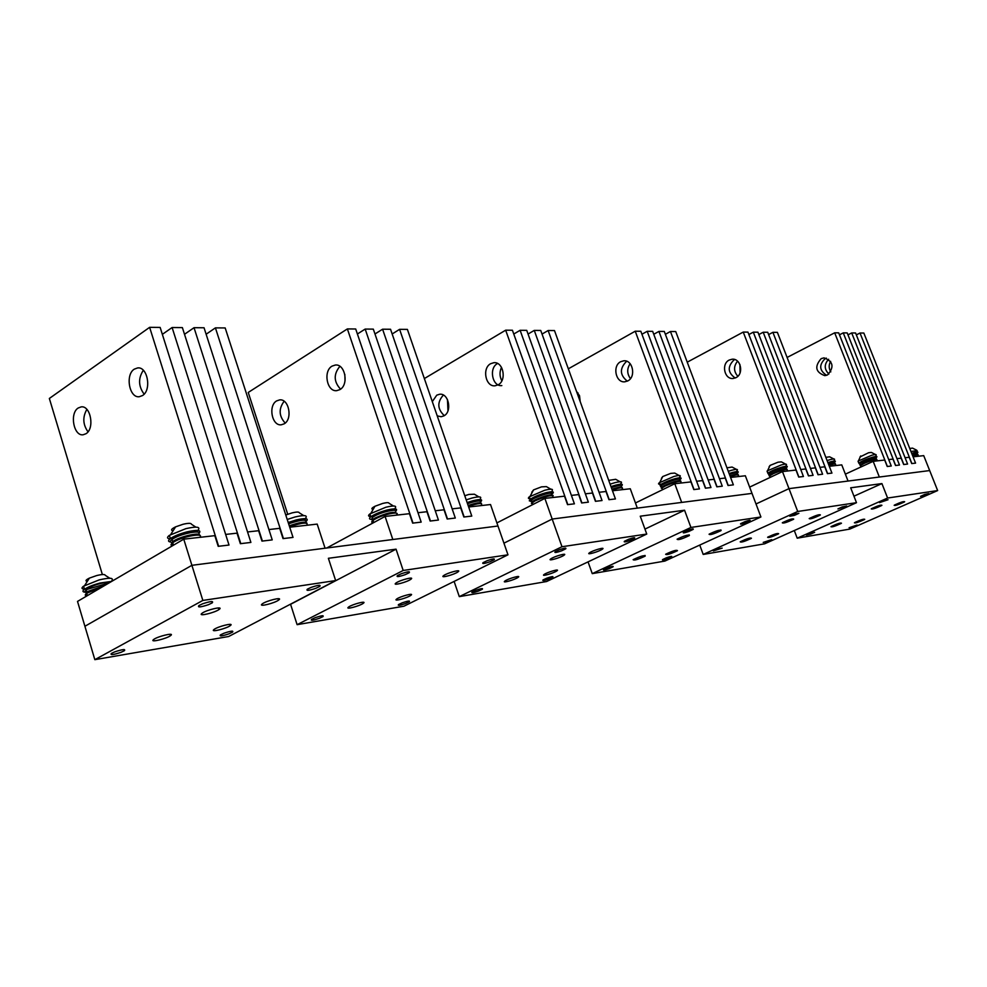 <?xml version="1.0" encoding="UTF-8"?>
<svg xmlns="http://www.w3.org/2000/svg" width="987" height="987" viewBox="0 0 987 987"><rect width="100%" height="100%" fill="white"/><g stroke="black" fill="none" stroke-linecap="round" stroke-linejoin="round"><path stroke-width="1.48" d="M740.571 541.604L740.201 541.851C741.126 542.579 744.741 541.456 751.058 538.52L751.44 538.248C750.502 537.533 746.875 538.655 740.571 541.604M797.718 511.476L703.2 554.447L764.604 543.825L856.482 502.691L797.718 511.476L788.983 488.639L756.005 503.975L788.983 488.639L848.055 481.051L841.763 464.877L829.302 466.283L831.942 473.094L827.624 473.612L772.907 332.323L768.626 334.593M767.824 541.468L763.222 542.406L771.711 539.642L767.824 541.468M717.265 549.093L722.176 548.13L713.379 550.919L717.265 549.093M842.133 506.948L846.686 506.035L837.926 508.922L842.133 506.948M794.041 514.227L798.89 513.302L794.658 515.3L789.81 516.226L794.041 514.227M778.212 533.992C772.068 536.842 768.54 537.94 767.627 537.286L768.046 537.002C774.19 534.14 777.719 533.042 778.644 533.696L778.212 533.992M793.264 519.421C786.812 522.444 783.147 523.566 782.296 522.802L782.728 522.505C789.193 519.483 792.857 518.348 793.721 519.113L793.264 519.421M819.889 515.276C813.609 518.2 810.043 519.31 809.192 518.594L809.673 518.274C815.965 515.35 819.531 514.227 820.394 514.93L819.889 515.276M856.482 502.691L850.683 487.8L881.922 483.581L853.952 496.19M831.498 526.367L830.968 526.713C831.856 527.255 835.175 526.194 840.936 523.554L841.479 523.196C840.591 522.666 837.26 523.715 831.498 526.367M887.609 498.04L797.212 538.186L849.795 529.094L937.65 490.564L887.609 498.04L881.922 483.581M853.212 526.824L849.091 527.737L857.061 525.047L853.212 526.824M810.302 533.227L814.657 532.301L810.783 534.103L806.428 535.028L810.302 533.227M924.696 494.438L928.767 493.562L920.538 496.375L924.696 494.438M883.723 500.643L888.029 499.743L879.54 502.605L883.723 500.643M864.168 519.68C858.542 522.259 855.297 523.295 854.421 522.802L854.989 522.431C860.602 519.853 863.859 518.817 864.748 519.31L864.168 519.68M881.305 505.702C875.42 508.404 872.064 509.465 871.225 508.897L871.829 508.502C877.714 505.8 881.07 504.727 881.922 505.295L881.305 505.702M904.018 502.161C898.281 504.776 894.999 505.837 894.16 505.307L894.802 504.9C900.539 502.272 903.833 501.211 904.672 501.729L904.018 502.161M794.301 530.537L797.212 538.186M937.65 490.564L929.68 470.565L788.983 488.639L782.469 471.576L796.003 470.046L798.693 477.066L803.43 476.499L798.878 477.042L743.248 332.076L687.248 362.167M699.746 545.071L703.2 554.447M504.813 581.121C501.532 583.539 515.041 579.714 518.101 577.358L518.212 577.272C521.592 574.829 508.058 578.641 504.949 581.01L504.813 581.121M561.985 546.724L459.3 596.629L546.588 581.528L646.756 534.053L561.985 546.724L552.177 519.051L503.938 543.171L552.177 519.051L637.318 508.108L630.274 488.762L612.471 490.761L615.432 498.928L609.226 499.669L548.13 330.522L542.048 334.075M548.982 578.974C544.207 580.627 542.196 580.961 542.961 579.986L546.798 578.172C551.585 576.519 553.596 576.174 552.831 577.148L548.982 578.974M475.796 590.275C481.027 588.486 483.198 588.141 482.335 589.239L478.535 591.04C473.304 592.842 471.132 593.187 471.996 592.077L475.796 590.275M628.596 539.284C633.432 537.607 635.418 537.298 634.542 538.347L630.335 540.358C625.511 542.036 623.525 542.344 624.401 541.283L628.596 539.284M559.247 549.784C564.552 547.97 566.698 547.649 565.687 548.858L561.529 550.845C556.236 552.671 554.089 552.979 555.101 551.77L559.247 549.784M556.927 570.831L556.902 570.844C553.978 573.126 540.629 576.976 544.047 574.545L544.096 574.508C547.057 572.201 560.431 568.376 556.927 570.831L556.631 570.067M564.145 555.138L564.07 555.2C560.863 557.68 547.069 561.578 550.647 558.975L550.746 558.913C554.015 556.397 567.833 552.523 564.145 555.138M602.354 549.179C599.22 551.597 585.673 555.484 589.375 552.893L589.375 552.893C592.484 550.475 606.104 546.576 602.378 549.167L602.354 549.179M646.756 534.053L640.255 516.201L684.559 510.217L644.955 529.094M633.284 559.592L633.136 559.691C634.11 560.653 638.083 559.469 645.066 556.162L645.227 556.039C644.252 555.089 640.267 556.273 633.284 559.592M690.925 527.453L592.249 573.632L664.893 561.072L760.915 516.978L690.925 527.453L684.559 510.217M667.792 558.605C663.72 560.036 661.981 560.369 662.573 559.592L666.459 557.766C670.531 556.335 672.27 556.002 671.678 556.779L667.792 558.605M607.424 567.833C611.841 566.291 613.717 565.958 613.038 566.822L609.164 568.66C604.747 570.19 602.884 570.523 603.55 569.659L607.424 567.833M744.877 521.679C748.985 520.235 750.7 519.927 750.034 520.741L745.802 522.752C741.706 524.196 739.991 524.504 740.645 523.678L744.877 521.679M687.606 530.352C692.06 528.798 693.898 528.477 693.133 529.414L688.914 531.425C684.46 532.98 682.622 533.288 683.386 532.363L687.606 530.352M677.242 550.808C670.457 554.003 666.595 555.163 665.645 554.275L665.855 554.126C672.628 550.919 676.502 549.759 677.477 550.635L677.242 550.808M689.16 535.645C682.005 539.062 677.983 540.247 677.107 539.223L677.316 539.075C684.472 535.657 688.507 534.46 689.395 535.485L689.16 535.645M720.794 530.722C713.848 534.004 709.949 535.176 709.073 534.238L709.357 534.041C716.303 530.747 720.214 529.575 721.102 530.512L720.794 530.722M588.055 561.874L592.249 573.632M760.915 516.978L752.008 493.389L552.177 519.051L544.873 498.398L564.527 496.177L567.537 504.653L574.409 503.826L567.821 504.616L505.665 330.189L424.348 378.564M454.119 581.417L459.3 596.629M153.01 640.082C151.097 642.451 166.297 638.688 170.369 635.788L171.244 635.036C173.293 632.63 158.056 636.368 153.898 639.305L153.01 640.082M202.841 600.429L94.838 659.661L228.639 636.516L335.654 580.566L202.841 600.429L191.897 565.317L84.907 626.276L94.838 659.661M229.021 633.814C222.075 636.121 219.2 636.492 220.409 634.912L223.95 633.235C230.921 630.915 233.796 630.545 232.562 632.124L229.021 633.814M114.726 651.864C122.536 649.31 125.756 648.928 124.399 650.704L120.994 652.321C113.221 654.874 110.001 655.257 111.346 653.468L114.726 651.864M311.213 587.351C318.369 584.983 321.207 584.674 319.714 586.451L315.84 588.314C308.697 590.682 305.871 590.979 307.352 589.202L311.213 587.351M202.631 603.797C210.675 601.169 213.858 600.873 212.18 602.897L208.467 604.686C200.447 607.301 197.264 607.597 198.93 605.562L202.631 603.797M230.872 625.116L230.119 625.746C226.208 628.559 211.341 632.334 213.513 629.94L214.278 629.287C218.263 626.437 233.179 622.698 230.872 625.116M219.854 608.819L218.929 609.596C214.598 612.68 199.164 616.443 201.373 613.865L202.323 613.063C206.739 609.941 222.223 606.203 219.854 608.819M279.272 599.553L278.482 600.207C274.337 603.193 259.223 606.98 261.691 604.389L262.505 603.711C266.737 600.688 281.887 596.938 279.272 599.553M335.654 580.566L328.375 558.297L396.046 549.167L290.573 604.303L297.112 624.672L403.19 570.474L396.046 549.167M348.189 607.375C345.475 609.781 359.675 605.993 363.204 603.378L363.66 603.008C366.498 600.565 352.26 604.328 348.682 606.98L348.189 607.375M403.19 570.474L507.984 554.805L403.954 606.203L297.112 624.672M405.571 603.55C399.858 605.487 397.502 605.845 398.477 604.599L402.202 602.835C407.915 600.886 410.284 600.54 409.309 601.774L405.571 603.55M315.149 617.677C321.466 615.555 324.069 615.197 322.971 616.604L319.319 618.331C313.015 620.453 310.411 620.811 311.51 619.404L315.149 617.677M487.097 560.715C492.92 558.728 495.252 558.432 494.105 559.789L490.008 561.751C484.21 563.725 481.878 564.033 483.025 562.676L487.097 560.715M401.413 573.694C407.865 571.522 410.432 571.214 409.111 572.781L405.114 574.693C398.674 576.864 396.12 577.161 397.428 575.606L401.413 573.694M411.16 595.099L410.802 595.371C407.421 597.925 393.443 601.725 396.342 599.294L396.712 598.998C400.154 596.432 414.17 592.656 411.16 595.099M411.221 578.987L410.765 579.344C407.026 582.12 392.567 585.945 395.59 583.354L396.071 582.959C399.871 580.159 414.367 576.359 411.221 578.987M458.289 571.646L457.956 571.905C454.378 574.594 440.128 578.444 443.323 575.84L443.694 575.557C447.333 572.842 461.608 569.018 458.289 571.646M507.984 554.805L497.966 526.009L191.897 565.317L325.068 548.217L317.185 524.097L289.722 527.206L293.028 537.409L283.417 538.557L215.413 327.869L206.123 334.235M835.705 465.568L835.397 464.791C836.445 463.532 834.299 463.742 828.969 465.42M738.399 476.548L738.165 475.919C739.522 474.278 736.882 474.5 730.269 476.598M622.217 489.663L622.069 489.256C623.821 487.097 620.527 487.344 612.187 489.984M481.101 505.591L481.076 505.529C483.334 502.654 479.114 502.926 468.43 506.343M306.92 525.257C308.351 521.963 302.577 522.468 289.586 526.774M109.816 578.246L105.251 575.31C104.967 574.187 102.13 574.261 96.738 575.544L89.41 578.111C86.116 579.727 85.203 580.788 86.696 581.294M111.679 581.392L100.082 583.021C93.086 584.909 87.892 587.006 84.487 589.276C82.316 590.917 82.439 591.892 84.833 592.2M111.913 580.541C113.789 577.74 109.532 577.531 99.144 579.912L83.562 586.179C81.205 587.993 81.563 588.992 84.648 589.165M785.603 464.112L781.371 461.867L778.064 462.187L770.094 465.395L769.095 466.765M786.664 467.468L786.91 467.27C788.144 465.975 786.565 465.901 782.16 467.048C775.622 469.035 770.847 471.095 767.849 473.242L768.552 474.291M786.405 464.852C787.009 463.853 785.331 463.878 781.346 464.926L767.504 470.774L767.442 472.193M679.068 475.487L674.738 473.081L670.753 473.378L662.746 476.536L661.426 478.325M680.462 479.275L680.549 479.201C682.202 477.523 680.314 477.363 674.923 478.72C668.187 480.718 663.227 482.853 660.044 485.135L660.661 486.554M680.117 476.487C680.944 475.191 678.933 475.166 674.059 476.413L659.193 482.828C657.811 484.111 658.625 484.518 661.635 484.049M550.795 489.182L546.403 486.616L541.481 486.862L533.535 489.91L531.783 492.229M552.634 493.537C554.632 491.44 552.313 491.193 545.663 492.809C538.754 494.783 533.609 496.979 530.216 499.385L529.291 500.804L530.981 501.297M552.177 490.576C553.325 488.861 550.845 488.75 544.75 490.243L529.316 496.831C527.626 498.312 528.242 498.941 531.191 498.694M393.431 505.998L389.014 503.259C388.779 502.408 386.682 502.469 382.722 503.432L374.949 506.269C371.865 507.898 371.087 508.897 372.617 509.28M395.824 511.13C398.131 508.527 395.133 508.182 386.818 510.106C379.736 512.068 374.406 514.289 370.828 516.793C368.805 518.434 369.113 519.31 371.754 519.384M395.244 507.935C396.836 505.64 393.702 505.418 385.855 507.244L369.878 513.931C367.769 515.67 368.2 516.546 371.149 516.546M195.882 527.144L191.441 524.233C191.17 523.024 188.394 523.036 183.101 524.257L175.624 526.836C171.664 528.773 170.615 530.044 172.491 530.648M198.979 533.338C201.767 530.007 197.758 529.513 186.938 531.882C179.671 533.807 174.144 536.04 170.369 538.594C167.876 540.494 167.95 541.641 170.603 542.023M198.301 529.834C200.46 526.75 196.339 526.355 185.926 528.637L169.369 535.361C166.754 537.372 166.976 538.544 170.011 538.865M833.793 458.967L829.623 456.808L825.835 457.339M834.706 462.15L835.014 461.891C836.1 460.744 834.644 460.707 830.635 461.768L827.883 462.619M834.496 459.597C835.014 458.721 833.472 458.77 829.857 459.732L827.094 460.584M736.376 469.368L732.095 467.048L726.963 467.813M737.585 472.921L737.758 472.773C739.189 471.305 737.474 471.194 732.625 472.44L729.109 473.526M737.289 470.219C737.992 469.096 736.166 469.096 731.786 470.231L728.283 471.317M620.07 481.792L615.703 479.3L608.708 480.373M621.662 485.826C623.55 483.926 621.489 483.716 615.481 485.197L610.965 486.603M621.267 482.964C622.242 481.471 620.021 481.409 614.605 482.766L610.089 484.173M478.818 496.88L474.414 494.216L468.887 494.438L464.778 495.745M480.903 501.569C483.038 499.249 480.422 498.966 473.044 500.717L467.135 502.568M480.398 498.509C481.742 496.535 478.979 496.375 472.107 498.016L466.197 499.866M303.7 515.596L299.271 512.784C299.024 511.772 296.631 511.809 292.09 512.882L285.774 515.004M306.414 521.198C308.931 518.274 305.489 517.867 296.1 519.989L288.204 522.505M305.785 517.879C307.623 515.226 304.07 514.918 295.113 516.954L287.217 519.47M199.744 537.36C204.926 532.499 183.101 536.274 174.07 541.863L172.713 542.739C170.566 544.355 170.455 545.379 172.392 545.823M396.095 515.189C401.906 510.76 384.239 513.919 375.282 518.965L372.975 520.408C371.211 521.815 371.346 522.604 373.357 522.777M553.016 497.485L552.917 497.226C553.658 494.351 547.748 495.536 535.201 500.767L531.425 503.419L532.832 504.345M681.153 483.013L680.956 482.483C681.437 480.262 676.231 481.422 665.361 485.949L661.907 488.01L662.388 489.305M787.564 470.996L787.293 470.293C787.564 468.566 782.925 469.689 773.364 473.661L769.601 475.857L769.959 476.82M680.968 481.224C679.784 479.855 674.54 481.175 665.226 485.16L661.845 487.183L662.215 488.861M787.132 469.343C786.417 468.122 781.778 469.318 773.216 472.946L769.527 475.08L769.774 476.314M786.466 468.714L786.294 468.245C786.54 466.555 782.012 467.641 772.673 471.527L768.996 473.674L769.095 475.746M101.513 587.351L86.708 593.249C84.734 594.729 84.796 595.617 86.893 595.914M918.366 456.241L918.033 455.389C918.848 454.402 917.071 454.6 912.716 455.957M877.344 460.867L877.024 460.053C877.135 458.696 872.927 459.769 864.427 463.298L860.454 465.543L860.738 466.271M860.553 465.802L859.591 464.087M876.296 458.758L876.061 458.178C876.172 456.833 872.064 457.894 863.761 461.336L859.887 463.545L860.541 465.765M916.565 450.134L912.519 448.11L909.743 448.48M917.244 453.021L917.663 452.688C918.49 451.787 917.231 451.787 913.876 452.7L911.692 453.378M917.12 450.615L910.939 451.503M875.481 454.526L871.361 452.428L868.572 452.737L859.948 457.006M876.271 457.549L876.641 457.252C877.591 456.228 876.234 456.216 872.57 457.203C866.216 459.165 861.639 461.151 858.813 463.162L859.541 463.939M876.111 455.069C876.555 454.291 875.124 454.353 871.805 455.254L858.394 460.929L858.357 462.015M183.755 539.161L191.897 565.317L84.907 626.276L77.517 601.416L183.755 539.161L214.833 535.657L218.201 546.329L229.009 545.046L218.633 546.28L149.629 327.339L49.35 398.464L102.364 574.545M149.629 327.339L160.153 327.425L229.009 545.046L225.653 534.436L237.016 533.153L240.359 543.689L250.895 542.431L247.564 531.956L258.631 530.71L261.962 541.11L272.227 539.889L268.908 529.55L279.703 528.329L283.022 538.606L293.028 537.409L225.184 327.943L215.413 327.869M194.032 327.696L204.05 327.77L272.227 539.889L262.382 541.061L194.032 327.696L184.507 334.297M172.108 327.524L182.373 327.598L250.895 542.431L240.791 543.64L172.108 327.524L162.349 334.359M86.017 433.712C94.863 428.555 90.681 405.349 81.205 406.878L78.195 408.001C69.423 413.294 73.643 436.328 83.13 434.773L86.017 433.712M86.856 409.395C82.476 417.082 82.859 424.546 88.003 431.812M142.51 395.553C151.825 390.099 147.631 366.424 137.637 367.929L134.281 369.15C125.041 374.752 129.285 398.242 139.29 396.725L142.51 395.553M143.325 370.273C138.094 378.354 138.365 386.312 144.127 394.134M326.734 547.995L385.078 516.435L392.814 539.507L497.966 526.009L490.514 504.53L468.665 506.997L471.786 516.078L464.161 516.978L399.599 329.337L392.16 333.988M385.078 516.435L409.469 513.684L412.665 523.135L421.178 522.111L417.994 512.722L426.939 511.71L430.122 521.05L438.425 520.05L435.267 510.772L444.014 509.785L447.173 519.014L455.303 518.039L452.145 508.86L460.707 507.898L463.841 517.015L471.786 516.078L407.397 329.399L399.599 329.337M382.586 329.202L390.544 329.263L455.303 518.039L447.506 518.977L382.586 329.202L374.974 333.988M365.178 329.066L373.32 329.127L438.425 520.05L430.455 521L365.178 329.066L357.405 334.001M344.833 374.369L345.031 380.92M347.375 328.918L355.702 328.992L421.178 522.111L413.01 523.085L347.375 328.918L248.243 392.456L287.723 514.239M284.157 423.83C292.905 419.191 288.969 398.489 279.617 399.895L276.656 400.895C267.958 405.657 271.943 426.236 281.307 424.792L284.157 423.83M284.145 401.253C278.519 408.791 278.865 416.058 285.194 423.078M339.91 389.606C349.065 384.72 345.142 363.685 335.346 365.03L332.051 366.128C322.946 371.124 326.931 392.049 336.74 390.655L339.91 389.606M339.898 366.337C333.458 374.098 333.68 381.71 340.552 389.162M505.665 330.189L512.413 330.238L574.409 503.826L571.399 495.4L578.641 494.586L581.639 502.963L588.363 502.161L585.365 493.821L592.459 493.031L595.445 501.322L602.033 500.532L599.06 492.279L606.006 491.501L608.967 499.706L615.432 498.928L554.484 330.571L548.13 330.522M496.893 522.913L544.873 498.398M534.263 330.411L540.74 330.46L602.033 500.532L595.704 501.285L534.263 330.411L528.057 334.062M520.112 330.3L526.725 330.349L588.363 502.161L581.911 502.938L520.112 330.3L513.771 334.038M447.456 399.55L447.962 410.826M501.519 367.386C499.41 371.902 499.521 376.368 501.852 380.785M437.216 415.848L441.14 416.748L443.916 415.872C452.441 411.641 448.74 392.962 439.647 394.245L436.76 395.17L432.306 401.623M443.373 395.071C437.031 402.215 437.34 409.074 444.298 415.638M497.584 363.5L497.423 363.586C488.614 368.089 492.34 386.855 501.815 385.584M498.127 384.831C506.985 380.427 503.321 361.476 493.845 362.698L490.65 363.697C481.829 368.213 485.567 387.064 495.055 385.794L498.127 384.831M635.443 502.988L674.775 483.729L681.684 502.42L752.008 493.389L745.358 475.771L730.577 477.437L733.366 484.864L728.233 485.468L670.444 331.496L665.374 334.309M674.775 483.729L690.949 481.903L693.799 489.577L699.45 488.91L696.612 481.274L702.584 480.595L705.421 488.195L710.973 487.529L708.148 479.966L714.008 479.3L716.821 486.838L722.274 486.184L719.461 478.695L725.223 478.041L728.024 485.493L733.366 484.864L675.725 331.546L670.444 331.496M658.921 331.41L664.3 331.447L722.274 486.184L717.043 486.813L658.921 331.41L653.764 334.272M647.188 331.311L652.666 331.361L710.973 487.529L705.643 488.17L647.188 331.311L641.932 334.248M577.926 392.789L577.358 393.764M630.125 363.697C626.831 368.756 626.942 373.74 630.446 378.638M635.233 331.213L640.822 331.262L699.45 488.91L694.021 489.552L635.233 331.213L568.327 368.817M580.196 401.598L579.542 395.775L576.457 391.284M626.893 361.316L626.289 361.612C619.478 368.62 619.824 375.134 627.313 381.155M627.769 380.933C636.294 376.911 632.852 359.687 623.759 360.798L620.687 361.698C612.174 365.819 615.691 382.981 624.808 381.809L627.769 380.933M743.248 332.076L747.949 332.113L803.43 476.499L800.753 469.516L805.762 468.948L808.439 475.894L813.103 475.339L810.426 468.418L815.361 467.863L818.013 474.759L822.603 474.204L819.95 467.344L824.787 466.802L827.439 473.637L831.942 473.094L777.374 332.348L772.907 332.323M749.639 487.109L782.469 471.576M763.198 332.237L767.738 332.274L822.603 474.204L818.198 474.735L763.198 332.237L758.83 334.556M753.303 332.163L757.93 332.2L813.103 475.339L808.624 475.882L753.303 332.163L748.874 334.531M739.917 364.511L740.077 372.839M737.548 361.168C733.489 366.3 733.575 371.346 737.832 376.294M734.834 359.564L733.946 359.971C727.308 366.633 727.727 372.642 735.179 378.009M735.932 377.676C744.112 373.974 740.879 358.182 732.169 359.206L729.22 360.045C721.053 363.821 724.372 379.563 733.107 378.477L735.932 377.676M845.378 474.142L873.187 461.336L879.343 477.029L929.68 470.565L923.721 455.636L913.061 456.833L915.566 463.113L911.865 463.557L860.01 333.014L856.346 334.889M873.187 461.336L884.685 460.041L887.227 466.493L891.261 466.012L888.719 459.584L892.988 459.103L895.517 465.506L899.49 465.037L896.961 458.647L901.156 458.178L903.685 464.532L907.584 464.063L905.079 457.734L909.212 457.265L911.717 463.582L915.566 463.113L863.835 333.038L860.01 333.014M851.695 332.94L855.581 332.977L907.584 464.063L903.833 464.519L851.695 332.94L847.969 334.864M843.256 332.878L847.204 332.915L899.49 465.037L895.678 465.494L843.256 332.878L839.468 334.827M830.635 361.353C828.648 364.906 828.71 368.422 830.807 371.889M828.624 359.256C824.046 364.302 824.133 369.237 828.87 374.073M834.681 332.804L838.691 332.841L891.261 466.012L887.387 466.481L834.681 332.804L787.108 357.442M826.316 358.121L825.218 358.565C818.791 364.894 819.259 370.47 826.6 375.319M827.562 374.912C834.459 367.041 833.275 361.353 824.009 357.862L821.184 358.626C814.312 366.559 815.533 372.235 824.848 375.665L827.562 374.912M307.043 523.283C305.847 521.284 299.925 522.135 289.277 525.824M305.02 520.211C302.91 518.866 297.358 519.791 288.364 523.011C298.345 519.569 304.095 518.681 305.637 520.334M305.748 522.222C306.883 519.1 301.171 519.618 288.623 523.801M481.483 503.617C481.064 502.038 476.61 502.654 468.134 505.492M479.682 500.94C478.584 499.841 474.439 500.52 467.27 502.963C475.734 500.286 480.064 499.644 480.25 501.026M480.138 502.728C481.853 500.101 477.659 500.421 467.517 503.691M622.192 487.812C622.229 486.505 618.8 486.973 611.915 489.219M620.576 485.444C620.07 484.518 616.9 485.012 611.076 486.924C618.183 484.802 621.526 484.321 621.119 485.493M621.02 487.06L620.959 486.912C622.674 484.79 619.466 485.012 611.323 487.603M738.079 474.821C738.387 473.711 735.697 474.068 729.998 475.894M736.598 472.699C736.475 471.897 734.007 472.255 729.208 473.797M737.264 474.167L737.129 473.785C738.449 472.181 735.883 472.391 729.442 474.414M835.162 463.964C835.668 462.989 833.521 463.261 828.722 464.778M833.805 462.039C833.929 461.324 831.979 461.583 827.97 462.854C833.139 461.46 835.273 461.2 834.385 462.052M834.632 463.372L834.422 462.841C835.446 461.608 833.361 461.805 828.192 463.421M199.658 535.423C200.978 531.993 181.768 535.941 173.996 540.753L172.676 541.604L171.886 544.503M197.474 532.092C192.588 530.611 184.729 532.375 173.897 537.409M198.375 534.275C203.618 529.464 182.213 533.091 173.33 538.594L172.009 539.445C169.961 540.999 169.813 541.999 171.578 542.455M396.429 513.203C393.727 511.315 386.645 512.907 375.171 517.99L372.926 519.396L372.296 521.543M394.516 510.328C391.086 509.107 384.56 510.686 374.924 515.054M395.108 512.216C400.019 508.12 383.042 511.266 374.542 516.078L372.284 517.496L371.667 519.655M553.176 495.56C551.363 493.981 545.33 495.425 535.077 499.891L532.153 501.68L531.549 503.197M551.474 493.044C549.043 491.995 543.467 493.401 534.744 497.263M551.795 494.734C552.473 491.921 546.699 493.081 534.473 498.188L531.561 499.977L530.944 501.495M679.981 480.521L679.883 480.237C680.339 478.053 675.268 479.188 664.658 483.618L661.278 485.641L661.327 488.244M679.426 478.979C677.711 478.041 672.85 479.312 664.843 482.791M679.981 479.016C679.895 477.819 675.873 478.621 667.903 481.422C663.042 483.568 660.834 484.975 661.278 485.641L660.759 486.702M786.281 467.332C787.034 466.135 783.505 466.863 775.708 469.516C770.637 471.712 768.404 473.094 768.996 473.674L769.12 475.82M785.714 467.307C784.542 466.444 780.236 467.604 772.796 470.774L769.046 473.464M104.412 585.649L87.806 591.435L86.696 592.163L86.091 594.618M110.013 582.367C103.536 582.219 96.121 584.168 87.781 588.215M109.138 582.885L87.189 589.362L84.697 591.583L86.029 592.681M917.663 454.76C918.305 453.884 916.565 454.082 912.481 455.365M916.405 452.996C916.713 452.33 915.159 452.527 911.766 453.576C915.973 452.465 917.725 452.256 917.034 452.971M917.355 454.205L917.108 453.588C917.898 452.626 916.183 452.799 911.976 454.106M876.715 459.325C876.382 458.215 872.224 459.313 864.267 462.644L860.084 465.333M875.407 457.487C874.667 456.66 870.805 457.721 863.835 460.658L859.985 463.174M517.805 576.519L518.101 577.358M482.335 589.239L482.1 588.573M634.542 538.347L634.308 537.705M565.687 548.858L565.428 548.106M563.762 554.299L564.07 555.2M602.082 548.34L602.378 549.167M645.004 555.41L645.227 556.039M689.148 534.818L689.395 535.485M720.868 529.896L721.102 530.512M169.912 634.296L170.369 635.788M232.562 632.124L232.253 631.112M124.399 650.704L124.054 649.545M319.714 586.451L319.332 585.266M212.18 602.897L211.749 601.527M229.687 624.364L230.119 625.746M218.423 607.955L218.929 609.596M278.001 598.69L278.482 600.207M362.834 602.243L363.204 603.378M409.309 601.774L409.05 601.009M322.971 616.604L322.675 615.715M494.105 559.789L493.808 558.926M409.111 572.781L408.766 571.757M410.456 594.334L410.802 595.371M410.358 578.123L410.765 579.344M457.573 570.794L457.956 571.905M89.41 578.111L84.697 585.427M83.562 586.179L84.487 589.276M770.094 465.395L767.504 470.774M767.047 471.132L767.849 473.242M786.096 465.161L786.503 466.222M662.746 476.536L659.797 482.372M659.193 482.828L660.044 485.135M679.698 476.894L680.031 477.794M533.535 489.91L530.118 496.251M529.316 496.831L530.216 499.385M374.949 506.269L370.927 513.203M369.878 513.931L370.828 516.793M175.624 526.836L170.726 534.46M169.369 535.361L170.369 538.594M834.237 459.88L834.669 460.991M736.931 470.577L737.314 471.576M620.786 483.42L621.07 484.21M729.208 473.785C735.216 472.07 737.857 471.712 737.166 472.724M172.713 542.739L173.478 545.182M372.975 520.408L373.703 522.592M532.215 502.593L532.894 504.517M661.907 488.01L662.536 489.725M769.601 475.857L770.181 477.387M198.14 532.252C196.401 530.562 190.762 531.203 181.226 534.164C174.859 536.694 171.787 538.458 172.009 539.445L172.676 541.604M395.108 510.439C394.331 508.971 389.47 509.674 380.513 512.561C374.702 514.992 371.951 516.633 372.284 517.496L373.246 522.222M552.029 493.105C551.893 491.785 547.637 492.501 539.26 495.264C533.683 497.645 531.105 499.212 531.561 499.977L532.363 503.802M86.708 593.249L87.411 595.605M110.186 582.268C99.44 582.009 83.266 589.461 86.079 590.09L86.696 592.163M860.454 465.543L861.009 466.95M876.012 457.474C877.221 456.302 874.026 456.993 866.426 459.535C861.318 461.743 859.134 463.076 859.887 463.545L860.504 465.667M916.911 450.825L917.392 452.009M860.726 455.945L858.394 460.929M858.048 461.225L858.813 463.162M875.876 455.315L876.333 456.463M138.353 367.917L137.637 367.929M336.049 365.017L335.346 365.03M494.524 362.685L493.845 362.698M624.401 360.786L623.759 360.798M732.786 359.194L732.169 359.206"/></g></svg>
